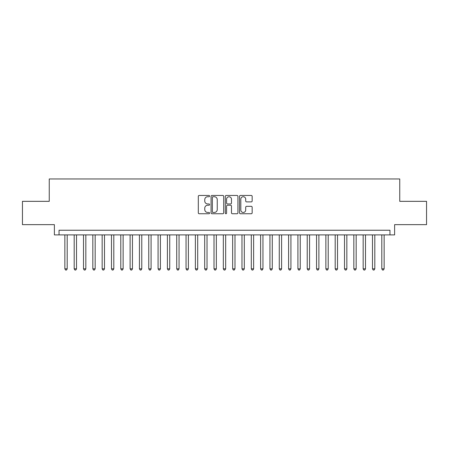 <?xml version="1.0" encoding="UTF-8"?>
<svg xmlns="http://www.w3.org/2000/svg" width="449" height="449" viewBox="0 0 449 449"><rect width="100%" height="100%" fill="white"/><g stroke="black" fill="none" stroke-linecap="round" stroke-linejoin="round"><path stroke-width="0.67" d="M209.588 196.09A0.64 0.64 0 0 0 208.948 195.45L199.221 195.45A0.915 0.915 0 0 0 198.306 196.365L198.306 212.832A0.915 0.915 0 0 0 199.221 213.746L208.948 213.746A0.64 0.64 0 0 0 209.588 213.107A0.64 0.64 0 0 0 208.948 212.467L207.685 212.467A2.93 2.93 0 0 1 204.761 209.537L204.761 208.168A2.93 2.93 0 0 1 207.685 205.238L208.948 205.238A0.64 0.64 0 0 0 209.588 204.598A0.64 0.64 0 0 0 208.948 203.958L207.685 203.958A2.93 2.93 0 0 1 204.761 201.029L204.761 199.659A2.93 2.93 0 0 1 207.685 196.729L208.948 196.729A0.64 0.64 0 0 0 209.588 196.09M251.244 201.898A0.915 0.915 0 0 0 252.158 200.984L252.158 196.365A0.915 0.915 0 0 0 251.244 195.45L240.445 195.45A0.915 0.915 0 0 0 239.53 196.365L239.53 212.832A0.915 0.915 0 0 0 240.445 213.746L251.244 213.746A0.915 0.915 0 0 0 252.158 212.832L252.158 207.253A0.915 0.915 0 0 0 251.244 206.338L246.619 206.338A0.915 0.915 0 0 0 245.704 207.253L245.704 210.02A2.447 2.447 0 0 1 243.257 212.467A2.447 2.447 0 0 1 240.81 210.02L240.81 199.176A2.447 2.447 0 0 1 243.257 196.729A2.447 2.447 0 0 1 245.704 199.176L245.704 200.984A0.915 0.915 0 0 0 246.619 201.898L251.244 201.898M389.962 234.894L394.62 234.894L394.62 224.64L426.55 224.64L426.55 201.337L399.75 201.337L399.75 178.966L49.25 178.966L49.25 201.337L22.45 201.337L22.45 224.64L54.38 224.64L54.38 234.894L389.962 234.894L389.962 230.23L59.038 230.23L59.038 234.894M223.697 196.365A0.915 0.915 0 0 0 222.783 195.45L211.99 195.45A0.915 0.915 0 0 0 211.075 196.365L211.075 212.832A0.915 0.915 0 0 0 211.99 213.746L222.783 213.746A0.915 0.915 0 0 0 223.697 212.832L223.697 196.365M226.217 195.45L237.01 195.45A0.915 0.915 0 0 1 237.925 196.365L237.925 212.832A0.915 0.915 0 0 1 237.01 213.746L232.391 213.746A0.915 0.915 0 0 1 231.476 212.832L231.476 206.153A0.915 0.915 0 0 0 230.562 205.238L227.497 205.238A0.915 0.915 0 0 0 226.582 206.153L226.582 213.107A0.64 0.64 0 0 1 225.942 213.746A0.64 0.64 0 0 1 225.303 213.107L225.303 196.365A0.915 0.915 0 0 1 226.217 195.45M212.994 196.729A0.64 0.64 0 0 0 212.355 197.369L212.355 211.827A0.64 0.64 0 0 0 212.994 212.467L214.319 212.467A2.93 2.93 0 0 0 217.249 209.537L217.249 199.659A2.93 2.93 0 0 0 214.319 196.729L212.994 196.729M231.476 199.221A2.447 2.447 0 0 0 229.029 196.774A2.447 2.447 0 0 0 226.582 199.221L226.582 203.043A0.915 0.915 0 0 0 227.497 203.958L230.562 203.958A0.915 0.915 0 0 0 231.476 203.043L231.476 199.221M64.864 234.894L64.864 268.828L67.193 268.828L67.193 234.894M67.193 268.828L66.497 270.034L65.565 270.034L64.864 268.828M74.186 234.894L74.186 268.828L76.515 268.828L76.515 234.894M76.515 268.828L75.819 270.034L74.888 270.034L74.186 268.828M83.508 234.894L83.508 268.828L85.838 268.828L85.838 234.894M85.838 268.828L85.142 270.034L84.204 270.034L83.508 268.828M92.831 234.894L92.831 268.828L95.16 268.828L95.16 234.894M95.16 268.828L94.458 270.034L93.527 270.034L92.831 268.828M102.153 234.894L102.153 268.828L104.482 268.828L104.482 234.894M104.482 268.828L103.781 270.034L102.849 270.034L102.153 268.828M111.475 234.894L111.475 268.828L113.805 268.828L113.805 234.894M113.805 268.828L113.103 270.034L112.171 270.034L111.475 268.828M120.792 234.894L120.792 268.828L123.127 268.828L123.127 234.894M123.127 268.828L122.425 270.034L121.494 270.034L120.792 268.828M130.115 234.894L130.115 268.828L132.449 268.828L132.449 234.894M132.449 268.828L131.748 270.034L130.816 270.034L130.115 268.828M139.437 234.894L139.437 268.828L141.772 268.828L141.772 234.894M141.772 268.828L141.07 270.034L140.139 270.034L139.437 268.828M148.759 234.894L148.759 268.828L151.089 268.828L151.089 234.894M151.089 268.828L150.393 270.034L149.461 270.034L148.759 268.828M158.082 234.894L158.082 268.828L160.411 268.828L160.411 234.894M160.411 268.828L159.715 270.034L158.783 270.034L158.082 268.828M167.404 234.894L167.404 268.828L169.733 268.828L169.733 234.894M169.733 268.828L169.037 270.034L168.106 270.034L167.404 268.828M176.726 234.894L176.726 268.828L179.056 268.828L179.056 234.894M179.056 268.828L178.36 270.034L177.422 270.034L176.726 268.828M186.049 234.894L186.049 268.828L188.378 268.828L188.378 234.894M188.378 268.828L187.676 270.034L186.745 270.034L186.049 268.828M195.371 234.894L195.371 268.828L197.7 268.828L197.7 234.894M197.7 268.828L196.999 270.034L196.067 270.034L195.371 268.828M204.693 234.894L204.693 268.828L207.023 268.828L207.023 234.894M207.023 268.828L206.321 270.034L205.389 270.034L204.693 268.828M214.01 234.894L214.01 268.828L216.345 268.828L216.345 234.894M216.345 268.828L215.643 270.034L214.712 270.034L214.01 268.828M223.333 234.894L223.333 268.828L225.667 268.828L225.667 234.894M225.667 268.828L224.966 270.034L224.034 270.034L223.333 268.828M232.655 234.894L232.655 268.828L234.99 268.828L234.99 234.894M234.99 268.828L234.288 270.034L233.357 270.034L232.655 268.828M241.977 234.894L241.977 268.828L244.307 268.828L244.307 234.894M244.307 268.828L243.611 270.034L242.679 270.034L241.977 268.828M251.3 234.894L251.3 268.828L253.629 268.828L253.629 234.894M253.629 268.828L252.933 270.034L252.001 270.034L251.3 268.828M260.622 234.894L260.622 268.828L262.951 268.828L262.951 234.894M262.951 268.828L262.255 270.034L261.324 270.034L260.622 268.828M269.944 234.894L269.944 268.828L272.274 268.828L272.274 234.894M272.274 268.828L271.578 270.034L270.64 270.034L269.944 268.828M279.267 234.894L279.267 268.828L281.596 268.828L281.596 234.894M281.596 268.828L280.894 270.034L279.963 270.034L279.267 268.828M288.589 234.894L288.589 268.828L290.918 268.828L290.918 234.894M290.918 268.828L290.217 270.034L289.285 270.034L288.589 268.828M297.911 234.894L297.911 268.828L300.241 268.828L300.241 234.894M300.241 268.828L299.539 270.034L298.607 270.034L297.911 268.828M307.228 234.894L307.228 268.828L309.563 268.828L309.563 234.894M309.563 268.828L308.861 270.034L307.93 270.034L307.228 268.828M316.551 234.894L316.551 268.828L318.885 268.828L318.885 234.894M318.885 268.828L318.184 270.034L317.252 270.034L316.551 268.828M325.873 234.894L325.873 268.828L328.208 268.828L328.208 234.894M328.208 268.828L327.506 270.034L326.575 270.034L325.873 268.828M335.195 234.894L335.195 268.828L337.525 268.828L337.525 234.894M337.525 268.828L336.829 270.034L335.897 270.034L335.195 268.828M344.518 234.894L344.518 268.828L346.847 268.828L346.847 234.894M346.847 268.828L346.151 270.034L345.219 270.034L344.518 268.828M353.84 234.894L353.84 268.828L356.169 268.828L356.169 234.894M356.169 268.828L355.473 270.034L354.542 270.034L353.84 268.828M363.162 234.894L363.162 268.828L365.492 268.828L365.492 234.894M365.492 268.828L364.796 270.034L363.858 270.034L363.162 268.828M372.485 234.894L372.485 268.828L374.814 268.828L374.814 234.894M374.814 268.828L374.112 270.034L373.181 270.034L372.485 268.828M381.807 234.894L381.807 268.828L384.136 268.828L384.136 234.894M384.136 268.828L383.435 270.034L382.503 270.034L381.807 268.828"/></g></svg>

